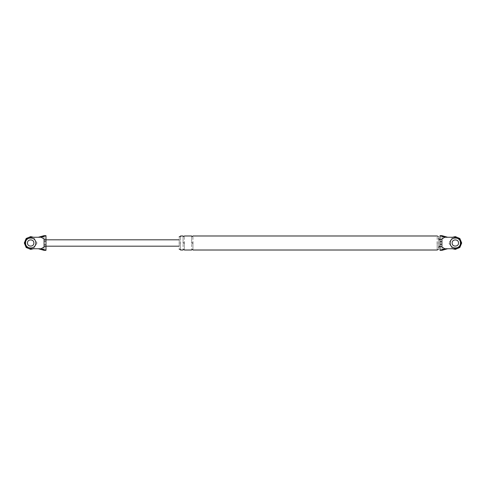 <?xml version="1.0" encoding="UTF-8"?>
<svg xmlns="http://www.w3.org/2000/svg" width="486" height="486" viewBox="0 0 486 486"><rect width="100%" height="100%" fill="white"/><g stroke="black" fill="none" stroke-linecap="round" stroke-linejoin="round"><path stroke-width="0.36" stroke-dasharray="2.43 1.82" d="M33.862 243C34.038 238.887 27.313 238.887 27.489 243C27.313 247.113 34.038 247.113 33.862 243C34.038 238.887 27.313 238.887 27.489 243C27.313 247.113 34.038 247.113 33.862 243C34.038 247.113 27.313 247.113 27.489 243C27.313 238.887 34.038 238.887 33.862 243C34.038 247.113 27.313 247.113 27.489 243C27.313 238.887 34.038 238.887 33.862 243C34.038 238.887 27.313 238.887 27.489 243C27.313 247.113 34.038 247.113 33.862 243M43.94 250.308L43.94 235.692M45.982 235.692L45.982 250.308M40.101 249.215L38.327 248.741L30.679 248.741M40.101 236.785L38.327 237.259L30.679 237.259M179.237 243C179.237 238.887 179.237 238.887 179.237 243C179.237 238.887 179.237 238.887 179.237 243C179.237 247.113 179.237 247.113 179.237 243C179.237 247.113 179.237 247.113 179.237 243C179.237 251.219 179.237 251.219 179.237 243C179.237 234.781 179.237 234.781 179.237 243M43.94 235.716L43.94 246.827L40.119 249.215M43.94 246.827L43.94 250.284M40.119 236.785L43.94 239.173M45.982 246.189L45.982 239.811M438.427 243C438.427 234.781 438.427 234.781 438.427 243C438.427 251.219 438.427 251.219 438.427 243C438.427 248.753 438.427 248.753 438.427 243C438.427 248.753 438.427 248.753 438.427 243C438.427 237.247 438.427 237.247 438.427 243C438.427 237.247 438.427 237.247 438.427 243M180.513 243C180.513 252.046 180.513 252.046 180.513 243C180.513 233.954 180.513 233.954 180.513 243C180.513 234.781 180.513 234.781 180.513 243C180.513 234.781 180.513 234.781 180.513 243C180.513 251.219 180.513 251.219 180.513 243C180.513 251.219 180.513 251.219 180.513 243M458.511 243C458.687 247.113 451.962 247.113 452.138 243C451.962 238.887 458.687 238.887 458.511 243C458.687 247.113 451.962 247.113 452.138 243C451.962 238.887 458.687 238.887 458.511 243C458.687 247.113 451.962 247.113 452.138 243C451.962 238.887 458.687 238.887 458.511 243C458.687 247.113 451.962 247.113 452.138 243C451.962 238.887 458.687 238.887 458.511 243C458.687 238.887 451.962 238.887 452.138 243C451.962 247.113 458.687 247.113 458.511 243M442.06 235.692L442.06 250.308M440.018 235.692L440.018 250.308M455.321 248.741L447.673 248.741L445.899 249.215M445.899 236.785L447.673 237.259L455.321 237.259M442.06 250.108L442.06 247.222L445.243 249.215M442.06 247.222L442.06 235.892M445.243 236.785L442.06 238.778M440.018 240.133L440.018 245.867M192.948 243C192.948 252.046 192.948 252.046 192.948 243C192.948 233.954 192.948 233.954 192.948 243L191.672 243C191.672 252.046 191.672 252.046 191.672 243C191.672 233.954 191.672 233.954 191.672 243M184.34 243C184.34 252.046 184.34 252.046 184.34 243C184.34 233.954 184.34 233.954 184.34 243L183.064 243C183.064 252.046 183.064 252.046 183.064 243C183.064 233.954 183.064 233.954 183.064 243M437.151 243C437.151 252.046 437.151 252.046 437.151 243C437.151 233.954 437.151 233.954 437.151 243M452.545 248.741L448.949 243L452.545 237.259L448.949 243L452.545 248.741M37.051 243L33.455 248.741L37.051 243L33.455 237.259L37.051 243M43.94 236.239L45.982 236.239M43.94 249.761L45.982 249.761M442.06 236.239L440.018 236.239M442.06 249.761L440.018 249.761"/><path stroke-width="0.73" d="M45.982 235.947L45.982 238.76C45.854 239.555 45.222 239.634 44.068 239.009L41.274 237.259L45.982 235.692L45.982 236.239L45.982 235.692L43.94 235.692L45.982 235.667M38.327 248.741L41.274 248.741L45.982 250.308L43.94 250.308L43.94 249.761L43.94 250.308L38.327 248.741L30.679 248.741C23.273 249.051 23.273 236.949 30.679 237.259L41.274 237.259M41.274 248.741L44.068 246.991L44.068 241.086L45.982 241.086L45.982 238.76M38.327 237.259L43.94 235.692L43.94 236.239L43.94 235.692M44.068 244.914L45.982 244.914L45.982 247.24C45.854 246.445 45.222 246.366 44.068 246.991M45.982 244.914L45.982 241.086M45.982 250.053L45.982 247.24M30.679 237.259C23.273 236.949 23.273 249.051 30.679 248.741M45.982 249.761L45.982 250.308L45.982 249.761M438.427 243C438.427 234.781 438.427 234.781 438.427 243C438.427 251.219 438.427 251.219 438.427 243M180.513 243C180.513 252.046 180.513 252.046 180.513 243C180.513 233.954 180.513 233.954 180.513 243M179.237 243C179.237 251.219 179.237 251.219 179.237 243C179.237 234.781 179.237 234.781 179.237 243M442.06 250.308L442.06 249.761L442.06 250.308L447.673 248.741L455.321 248.741C462.727 249.051 462.727 236.949 455.321 237.259L444.726 237.259L441.932 239.009L441.932 246.991L444.726 248.741L440.018 250.308L440.018 249.761L440.018 250.308L442.06 250.308L440.018 250.333M447.673 248.741L444.726 248.741M442.06 235.667L440.018 235.667L442.06 235.692L442.06 236.239L442.06 235.692L447.673 237.259M440.018 235.692L440.018 236.239L440.018 235.692L444.726 237.259M440.018 235.947L440.018 238.76C440.146 239.555 440.778 239.634 441.932 239.009M441.932 246.991C440.778 246.366 440.146 246.445 440.018 247.24L440.018 250.053M455.321 237.259C462.727 236.949 462.727 249.051 455.321 248.741M441.932 241.688L440.018 241.688L440.018 238.76M440.018 241.688L440.018 244.312L441.932 244.312M440.018 247.24L440.018 244.312M192.948 243C192.948 252.046 192.948 252.046 192.948 243C192.948 233.954 192.948 233.954 192.948 243L191.672 243C191.672 252.046 191.672 252.046 191.672 243C191.672 233.954 191.672 233.954 191.672 243M184.34 243C184.34 252.046 184.34 252.046 184.34 243C184.34 233.954 184.34 233.954 184.34 243L183.064 243C183.064 252.046 183.064 252.046 183.064 243C183.064 233.954 183.064 233.954 183.064 243M437.151 243C437.151 252.046 437.151 252.046 437.151 243C437.151 233.954 437.151 233.954 437.151 243M461.7 243L459.835 247.508L455.321 249.379L452.545 248.741L455.321 249.379L459.835 247.508L461.7 243L459.835 238.492L455.321 236.621L452.545 237.259L455.321 236.621L459.835 238.492L461.7 243M450.224 243C449.945 249.579 460.704 249.579 460.424 243C460.704 236.421 449.945 236.421 450.224 243C449.945 249.579 460.704 249.579 460.424 243C460.704 236.421 449.945 236.421 450.224 243M452.138 243C451.962 247.113 458.687 247.113 458.511 243C458.687 238.887 451.962 238.887 452.138 243M33.455 248.741L30.679 249.379L26.165 247.508L24.3 243L26.165 238.492L30.679 236.621L33.455 237.259L30.679 236.621L26.165 238.492L24.3 243L26.165 247.508L30.679 249.379L33.455 248.741M25.576 243C25.296 249.579 36.055 249.579 35.776 243C36.055 236.421 25.296 236.421 25.576 243C25.296 249.579 36.055 249.579 35.776 243C36.055 236.421 25.296 236.421 25.576 243M27.489 243C27.313 247.113 34.038 247.113 33.862 243C34.038 238.887 27.313 238.887 27.489 243M44.068 241.086L44.068 239.009M43.94 250.333L45.982 250.333M179.237 246.189L45.982 246.189M45.982 239.811L179.237 239.811M438.427 238.535L440.024 240.133M440.024 245.867L438.427 247.465M180.513 250.017L183.064 250.017C183.489 249.19 183.915 249.19 184.34 250.017L191.672 250.017C192.098 249.19 192.523 249.19 192.948 250.017L437.151 250.017L438.427 249.379M438.427 236.621L437.151 235.983L192.948 235.983C192.523 236.81 192.098 236.81 191.672 235.983L184.34 235.983C183.915 236.81 183.489 236.81 183.064 235.983L180.513 235.983M180.513 249.379L179.237 249.379M179.237 236.621L180.513 236.621"/></g></svg>
